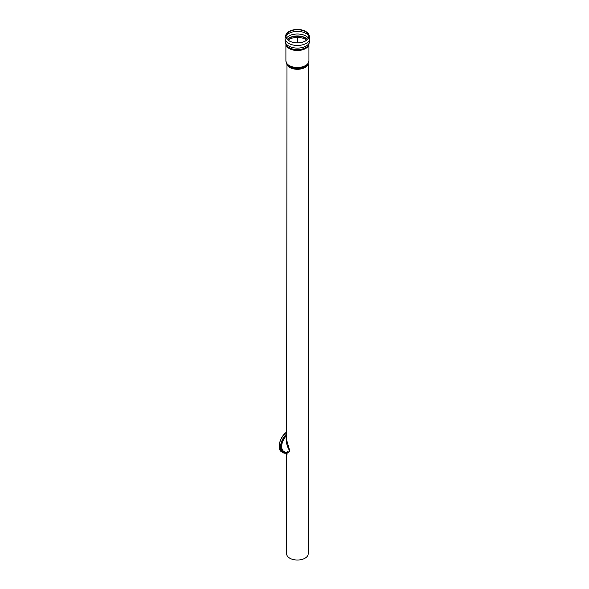 <?xml version="1.0" encoding="UTF-8"?>
<svg xmlns="http://www.w3.org/2000/svg" width="589" height="589" viewBox="0 0 589 589"><rect width="100%" height="100%" fill="white"/><g stroke="black" fill="none" stroke-linecap="round" stroke-linejoin="round"><path stroke-width="0.88" d="M286.637 432.672L286.092 432.459L286.438 431.568A12.259 7.075 -60 0 1 286.637 431.413M286.637 431.715L286.092 432.451L286.571 431.641M286.637 431.781L286.151 432.422L286.637 431.752M286.637 431.928L286.173 432.422L286.637 431.855M286.232 432.436L286.637 431.943L286.232 432.444M286.497 453.132A12.259 7.075 -60 0 1 283.044 452.683L281.763 451.94A12.259 7.075 -60 0 1 279.598 443.178A12.259 7.075 -60 0 1 286.247 432.444L286.637 432.009M285.834 452.588A11.412 6.589 -60 0 1 283.648 452.05A11.412 6.589 -60 0 1 286.637 434.962M285.687 452.499A11.412 6.589 -60 0 1 283.574 452.006M289.39 31.659A11.353 6.553 180 0 1 305.441 31.659A11.353 6.553 180 0 1 307.701 33.514A11.353 6.553 180 0 1 297.416 42.85A11.353 6.553 180 0 1 287.13 33.514A11.353 6.553 180 0 1 289.39 31.659M305.639 31.416A11.625 6.715 180 0 1 307.944 33.315A11.625 6.715 180 0 1 297.416 42.872A11.625 6.715 180 0 1 286.887 33.315A11.625 6.715 180 0 1 289.199 31.416A11.625 6.715 180 0 1 305.639 31.416M286.637 436.25L286.107 439.313L286.526 443.355L288.095 448.001L289.795 451.019L286.637 453.655L286.637 553.8A10.779 6.221 0 0 0 293.293 559.55A10.779 6.221 0 0 0 305.036 558.203A10.779 6.221 0 0 0 308.194 553.8L308.194 63.722A11.279 6.516 180 0 1 297.416 68.309A11.279 6.516 180 0 1 286.637 63.715L285.901 60.836A11.515 6.648 180 0 0 297.416 67.485A11.515 6.648 180 0 0 308.93 60.836L308.93 44.455M289.795 450.997L286.637 439.983L286.983 64.37A10.919 6.302 180 0 0 297.416 68.817A10.919 6.302 180 0 0 307.848 64.37L308.93 60.836M289.795 451.019A10.779 6.221 120 0 0 289.795 451.424L289.795 451.424C285.996 453.007 285.209 453.118 287.425 451.756M286.637 435.433A10.779 6.221 120 0 0 281.682 446.543A10.779 6.221 120 0 0 283.92 451.476L286.107 452.742L286.35 453.81L286.46 453.339M286.637 454.347L286.563 453.272M286.195 453.707A1.266 0.729 60 0 1 286.077 453.236M297.416 36.165L297.416 42.85M286.453 453.051A12.001 6.928 -60 0 1 280.865 446.955A12.001 6.928 -60 0 1 286.637 434.446M286.519 453.169L283.044 452.683A12.259 7.075 -60 0 1 286.637 433.96M279.223 446.226A12.001 6.928 -60 0 1 286.063 432.554M308.665 44.948A11.89 6.862 180 0 1 297.416 49.586A11.89 6.862 180 0 1 286.173 44.948L285.054 40.958A12.362 7.134 180 0 0 297.416 48.099A12.362 7.134 180 0 0 309.777 40.958L308.54 45.162A11.758 6.788 180 0 1 297.416 49.748A11.758 6.788 180 0 1 286.298 45.162A11.758 6.788 180 0 1 286.232 45.059M308.864 44.595A11.515 6.648 180 0 1 297.416 50.507A11.515 6.648 180 0 1 285.967 44.595M287.52 39.507A11.471 6.619 180 0 1 289.302 38.167A11.471 6.619 180 0 1 305.529 38.167A11.471 6.619 180 0 1 307.318 39.507M288.235 40.155A11.198 6.464 180 0 1 289.493 39.286A11.198 6.464 180 0 1 305.338 39.286A11.198 6.464 180 0 1 306.597 40.155M287.329 39.301A11.603 6.7 180 0 1 289.214 37.88A11.603 6.7 180 0 1 305.617 37.88A11.603 6.7 180 0 1 307.502 39.301M286.475 38.049A12.045 6.958 180 0 1 288.897 36.039A12.045 6.958 180 0 1 305.934 36.039A12.045 6.958 180 0 1 308.356 38.049M286.077 35.995A12.045 6.958 180 0 1 288.897 33.418A12.045 6.958 180 0 1 305.934 33.418A12.045 6.958 180 0 1 308.754 35.995M307.944 33.315C308.746 33.853 309.358 35.524 309.777 38.337A12.362 7.134 180 0 1 297.416 45.471A12.362 7.134 180 0 1 285.054 38.337C285.474 35.524 286.085 33.853 286.887 33.315M308.099 63.899A10.779 6.221 180 0 1 305.036 67.477A10.779 6.221 180 0 1 293.955 68.972A10.779 6.221 180 0 1 286.733 63.899M286.637 435.138A10.919 6.302 120 0 0 281.476 446.528A10.919 6.302 120 0 0 284.664 451.903M286.107 432.444C279.554 437.355 276.69 449.466 281.763 451.94M285.054 38.337L285.054 40.958M309.777 38.337L309.777 40.958M285.901 44.455L285.901 60.836M287.049 454.701L286.07 453.015"/></g></svg>
